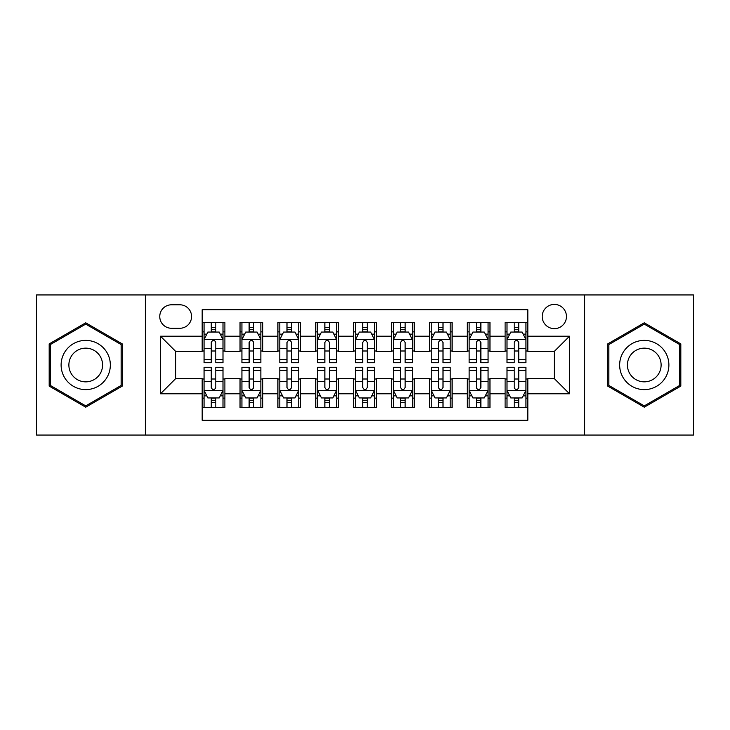 <?xml version="1.0" encoding="UTF-8"?>
<svg xmlns="http://www.w3.org/2000/svg" width="730" height="730" viewBox="0 0 730 730"><rect width="100%" height="100%" fill="white"/><g stroke="black" fill="none" stroke-linecap="round" stroke-linejoin="round"><path stroke-width="1.09" d="M554.335 304.41A12.118 12.118 0 0 0 542.217 316.528A12.118 12.118 0 0 0 554.335 328.646A12.118 12.118 0 0 0 566.453 316.528A12.118 12.118 0 0 0 554.335 304.41M584.63 435.053L693.5 435.053L693.5 294.947L584.63 294.947L584.63 435.053L145.37 435.053L145.37 294.947L36.5 294.947L36.5 435.053L145.37 435.053M527.827 322.395L505.105 322.395L505.105 336.22L489.967 336.22L489.967 351.367L505.105 351.367L505.105 336.22M489.967 336.22L489.967 322.395L467.246 322.395L467.246 336.22L452.098 336.22L452.098 351.367L467.246 351.367L467.246 336.22M452.098 336.22L452.098 322.395L429.377 322.395L429.377 336.22L414.229 336.22L414.229 351.367L429.377 351.367L429.377 336.22M414.229 336.22L414.229 322.395L391.508 322.395L391.508 336.22L376.361 336.22L376.361 351.367L391.508 351.367L391.508 336.22M376.361 336.22L376.361 322.395L353.639 322.395L353.639 336.22L338.492 336.22L338.492 351.367L353.639 351.367L353.639 336.22M338.492 336.22L338.492 322.395L315.771 322.395L315.771 336.22L300.623 336.22L300.623 351.367L315.771 351.367L315.771 336.22M300.623 336.22L300.623 322.395L277.902 322.395L277.902 336.22L262.754 336.22L262.754 351.367L277.902 351.367L277.902 336.22M262.754 336.22L262.754 322.395L240.033 322.395L240.033 351.367L224.895 351.367L224.895 322.395L202.173 322.395M202.173 407.605L224.895 407.605L224.895 378.633L240.033 378.633L240.033 407.605L262.754 407.605L262.754 378.633L277.902 378.633L277.902 393.78L262.754 393.78M277.902 393.78L277.902 407.605L300.623 407.605L300.623 378.633L315.771 378.633L315.771 393.78L300.623 393.78M315.771 393.78L315.771 407.605L338.492 407.605L338.492 378.633L353.639 378.633L353.639 393.78L338.492 393.78M353.639 393.78L353.639 407.605L376.361 407.605L376.361 378.633L391.508 378.633L391.508 393.78L376.361 393.78M391.508 393.78L391.508 407.605L414.229 407.605L414.229 378.633L429.377 378.633L429.377 393.78L414.229 393.78M429.377 393.78L429.377 407.605L452.098 407.605L452.098 378.633L467.246 378.633L467.246 393.78L452.098 393.78M467.246 393.78L467.246 407.605L489.967 407.605L489.967 378.633L505.105 378.633L505.105 393.78L489.967 393.78M171.495 328.272L179.826 328.272A11.735 11.735 0 0 0 191.57 316.528A11.735 11.735 0 0 0 179.826 304.793L171.495 304.793A11.735 11.735 0 0 0 159.761 316.528A11.735 11.735 0 0 0 171.495 328.272M584.63 294.947L145.37 294.947M527.827 336.22L527.827 309.712L202.173 309.712L202.173 351.367L175.665 351.367L175.665 378.633L202.173 378.633L202.173 420.288L527.827 420.288L527.827 378.633L554.335 378.633L554.335 351.367L527.827 351.367L527.827 336.22L569.482 336.22L569.482 393.78L527.827 393.78M202.173 393.78L160.518 393.78L160.518 336.22L202.173 336.22M505.105 393.78L505.105 407.605L527.827 407.605M202.173 331.867L204.062 331.867M211.262 331.867L215.806 331.867M222.997 331.867L224.895 331.867M202.173 350.993L204.062 350.993M211.262 350.993L215.806 350.993M222.997 350.993L224.895 350.993M202.173 379.007L204.062 379.007M211.262 379.007L215.806 379.007M222.997 379.007L224.895 379.007M202.173 398.133L204.062 398.133M211.262 398.133L215.806 398.133M222.997 398.133L224.895 398.133M240.033 350.993L241.931 350.993M249.122 350.993L253.666 350.993M260.865 350.993L262.754 350.993M240.033 331.867L241.931 331.867M249.122 331.867L253.666 331.867M260.865 331.867L262.754 331.867M240.033 379.007L241.931 379.007M249.122 379.007L253.666 379.007M260.865 379.007L262.754 379.007M240.033 398.133L241.931 398.133M249.122 398.133L253.666 398.133M260.865 398.133L262.754 398.133M277.902 379.007L279.8 379.007M286.99 379.007L291.535 379.007M298.734 379.007L300.623 379.007M277.902 398.133L279.8 398.133M286.99 398.133L291.535 398.133M298.734 398.133L300.623 398.133M277.902 331.867L279.8 331.867M286.99 331.867L291.535 331.867M298.734 331.867L300.623 331.867M277.902 350.993L279.8 350.993M286.99 350.993L291.535 350.993M298.734 350.993L300.623 350.993M315.771 379.007L317.669 379.007M324.859 379.007L329.403 379.007M336.603 379.007L338.492 379.007M315.771 398.133L317.669 398.133M324.859 398.133L329.403 398.133M336.603 398.133L338.492 398.133M315.771 331.867L317.669 331.867M324.859 331.867L329.403 331.867M336.603 331.867L338.492 331.867M315.771 350.993L317.669 350.993M324.859 350.993L329.403 350.993M336.603 350.993L338.492 350.993M353.639 379.007L355.537 379.007M362.728 379.007L367.272 379.007M374.463 379.007L376.361 379.007M353.639 398.133L355.537 398.133M362.728 398.133L367.272 398.133M374.463 398.133L376.361 398.133M353.639 331.867L355.537 331.867M362.728 331.867L367.272 331.867M374.463 331.867L376.361 331.867M353.639 350.993L355.537 350.993M362.728 350.993L367.272 350.993M374.463 350.993L376.361 350.993M391.508 379.007L393.397 379.007M400.597 379.007L405.141 379.007M412.331 379.007L414.229 379.007M391.508 398.133L393.397 398.133M400.597 398.133L405.141 398.133M412.331 398.133L414.229 398.133M391.508 331.867L393.397 331.867M400.597 331.867L405.141 331.867M412.331 331.867L414.229 331.867M391.508 350.993L393.397 350.993M400.597 350.993L405.141 350.993M412.331 350.993L414.229 350.993M429.377 379.007L431.266 379.007M438.465 379.007L443.01 379.007M450.2 379.007L452.098 379.007M429.377 398.133L431.266 398.133M438.465 398.133L443.01 398.133M450.2 398.133L452.098 398.133M429.377 331.867L431.266 331.867M438.465 331.867L443.01 331.867M450.2 331.867L452.098 331.867M429.377 350.993L431.266 350.993M438.465 350.993L443.01 350.993M450.2 350.993L452.098 350.993M467.246 379.007L469.135 379.007M476.334 379.007L480.878 379.007M488.069 379.007L489.967 379.007M467.246 398.133L469.135 398.133M476.334 398.133L480.878 398.133M488.069 398.133L489.967 398.133M467.246 331.867L469.135 331.867M476.334 331.867L480.878 331.867M488.069 331.867L489.967 331.867M467.246 350.993L469.135 350.993M476.334 350.993L480.878 350.993M488.069 350.993L489.967 350.993M505.105 379.007L507.003 379.007M514.194 379.007L518.738 379.007M525.938 379.007L527.827 379.007M505.105 398.133L507.003 398.133M514.194 398.133L518.738 398.133M525.938 398.133L527.827 398.133M505.105 331.867L507.003 331.867M514.194 331.867L518.738 331.867M525.938 331.867L527.827 331.867M505.105 350.993L507.003 350.993M514.194 350.993L518.738 350.993M525.938 350.993L527.827 350.993M175.665 351.367L160.518 336.22M175.665 378.633L160.518 393.78M569.482 336.22L554.335 351.367M569.482 393.78L554.335 378.633M85.729 407.194L122.266 386.097L122.266 343.903L85.729 322.806L49.184 343.903L49.184 386.097L85.729 407.194M680.816 343.903L644.271 322.806L607.734 343.903L607.734 386.097L644.271 407.194L680.816 386.097L680.816 343.903M215.806 327.323L211.262 327.323M222.997 359.644L215.806 359.644L215.806 362.728L222.997 362.728L222.997 339.632L219.21 332.059L207.849 332.059L204.062 339.632L204.062 362.728L211.262 362.728L211.262 359.644L204.062 359.644M204.062 339.632L204.062 322.395M222.997 339.632L222.997 322.395M211.262 332.059L211.262 322.395M215.806 322.395L215.806 332.059M215.806 359.644L215.806 342.47C214.291 339.55 212.777 339.55 211.262 342.47L211.262 359.644M211.262 402.677L215.806 402.677M204.062 370.356L211.262 370.356L211.262 367.272L204.062 367.272L204.062 390.368L207.849 397.941L219.21 397.941L222.997 390.368L222.997 367.272L215.806 367.272L215.806 370.356L222.997 370.356M222.997 390.368L222.997 407.605M204.062 390.368L204.062 407.605M215.806 397.941L215.806 407.605M211.262 407.605L211.262 397.941M211.262 370.356L211.262 387.53C212.768 390.45 214.282 390.45 215.806 387.53L215.806 370.356M85.729 340.39A24.61 24.61 0 0 0 61.11 365A24.61 24.61 0 0 0 85.729 389.61A24.61 24.61 0 0 0 110.34 365A24.61 24.61 0 0 0 85.729 340.39M85.729 348.146A16.854 16.854 0 0 0 68.876 365A16.854 16.854 0 0 0 85.729 381.854A16.854 16.854 0 0 0 102.574 365A16.854 16.854 0 0 0 85.729 348.146M121.134 385.44L85.729 405.88L50.324 385.44L50.324 344.56L85.729 324.12L121.134 344.56L121.134 385.44M622.955 352.69A24.61 24.61 0 0 0 631.961 386.316A24.61 24.61 0 0 0 665.587 377.31A24.61 24.61 0 0 0 656.58 343.684A24.61 24.61 0 0 0 622.955 352.69M629.68 356.578A16.854 16.854 0 0 0 635.848 379.591A16.854 16.854 0 0 0 658.861 373.422A16.854 16.854 0 0 0 652.702 350.409A16.854 16.854 0 0 0 629.68 356.578M679.676 344.56L679.676 385.44L644.271 405.88L608.866 385.44L608.866 344.56L644.271 324.12L679.676 344.56M253.666 327.323L249.122 327.323M260.865 359.644L253.666 359.644L253.666 362.728L260.865 362.728L260.865 339.632L257.079 332.059L245.718 332.059L241.931 339.632L241.931 362.728L249.122 362.728L249.122 359.644L241.931 359.644M241.931 339.632L241.931 322.395M260.865 339.632L260.865 322.395M249.122 332.059L249.122 322.395M253.666 322.395L253.666 332.059M253.666 359.644L253.666 342.47C252.16 339.55 250.645 339.55 249.122 342.47L249.122 359.644M291.535 327.323L286.99 327.323M298.734 359.644L291.535 359.644L291.535 362.728L298.734 362.728L298.734 339.632L294.947 332.059L283.587 332.059L279.8 339.632L279.8 362.728L286.99 362.728L286.99 359.644L279.8 359.644M279.8 339.632L279.8 322.395M298.734 339.632L298.734 322.395M286.99 332.059L286.99 322.395M291.535 322.395L291.535 332.059M291.535 359.644L291.535 342.47C290.029 339.55 288.514 339.55 286.99 342.47L286.99 359.644M329.403 327.323L324.859 327.323M336.603 359.644L329.403 359.644L329.403 362.728L336.603 362.728L336.603 339.632L332.816 332.059L321.455 332.059L317.669 339.632L317.669 362.728L324.859 362.728L324.859 359.644L317.669 359.644M317.669 339.632L317.669 322.395M336.603 339.632L336.603 322.395M324.859 332.059L324.859 322.395M329.403 322.395L329.403 332.059M329.403 359.644L329.403 342.47C327.889 339.55 326.374 339.55 324.859 342.47L324.859 359.644M367.272 327.323L362.728 327.323M374.463 359.644L367.272 359.644L367.272 362.728L374.463 362.728L374.463 339.632L370.676 332.059L359.324 332.059L355.537 339.632L355.537 362.728L362.728 362.728L362.728 359.644L355.537 359.644M355.537 339.632L355.537 322.395M374.463 339.632L374.463 322.395M362.728 332.059L362.728 322.395M367.272 322.395L367.272 332.059M367.272 359.644L367.272 342.47C365.757 339.55 364.243 339.55 362.728 342.47L362.728 359.644M249.122 402.677L253.666 402.677M241.931 370.356L249.122 370.356L249.122 367.272L241.931 367.272L241.931 390.368L245.718 397.941L257.079 397.941L260.865 390.368L260.865 367.272L253.666 367.272L253.666 370.356L260.865 370.356M260.865 390.368L260.865 407.605M241.931 390.368L241.931 407.605M253.666 397.941L253.666 407.605M249.122 407.605L249.122 397.941M249.122 370.356L249.122 387.53C250.636 390.45 252.151 390.45 253.666 387.53L253.666 370.356M286.99 402.677L291.535 402.677M279.8 370.356L286.99 370.356L286.99 367.272L279.8 367.272L279.8 390.368L283.587 397.941L294.947 397.941L298.734 390.368L298.734 367.272L291.535 367.272L291.535 370.356L298.734 370.356M298.734 390.368L298.734 407.605M279.8 390.368L279.8 407.605M291.535 397.941L291.535 407.605M286.99 407.605L286.99 397.941M286.99 370.356L286.99 387.53C288.505 390.45 290.02 390.45 291.535 387.53L291.535 370.356M324.859 402.677L329.403 402.677M317.669 370.356L324.859 370.356L324.859 367.272L317.669 367.272L317.669 390.368L321.455 397.941L332.816 397.941L336.603 390.368L336.603 367.272L329.403 367.272L329.403 370.356L336.603 370.356M336.603 390.368L336.603 407.605M317.669 390.368L317.669 407.605M329.403 397.941L329.403 407.605M324.859 407.605L324.859 397.941M324.859 370.356L324.859 387.53C326.374 390.45 327.889 390.45 329.403 387.53L329.403 370.356M362.728 402.677L367.272 402.677M355.537 370.356L362.728 370.356L362.728 367.272L355.537 367.272L355.537 390.368L359.324 397.941L370.676 397.941L374.463 390.368L374.463 367.272L367.272 367.272L367.272 370.356L374.463 370.356M374.463 390.368L374.463 407.605M355.537 390.368L355.537 407.605M367.272 397.941L367.272 407.605M362.728 407.605L362.728 397.941M362.728 370.356L362.728 387.53C364.243 390.45 365.757 390.45 367.272 387.53L367.272 370.356M405.141 327.323L400.597 327.323M412.331 359.644L405.141 359.644L405.141 362.728L412.331 362.728L412.331 339.632L408.545 332.059L397.184 332.059L393.397 339.632L393.397 362.728L400.597 362.728L400.597 359.644L393.397 359.644M393.397 339.632L393.397 322.395M412.331 339.632L412.331 322.395M400.597 332.059L400.597 322.395M405.141 322.395L405.141 332.059M405.141 359.644L405.141 342.47C403.626 339.55 402.111 339.55 400.597 342.47L400.597 359.644M400.597 402.677L405.141 402.677M393.397 370.356L400.597 370.356L400.597 367.272L393.397 367.272L393.397 390.368L397.184 397.941L408.545 397.941L412.331 390.368L412.331 367.272L405.141 367.272L405.141 370.356L412.331 370.356M412.331 390.368L412.331 407.605M393.397 390.368L393.397 407.605M405.141 397.941L405.141 407.605M400.597 407.605L400.597 397.941M400.597 370.356L400.597 387.53C402.111 390.45 403.626 390.45 405.141 387.53L405.141 370.356M443.01 327.323L438.465 327.323M450.2 359.644L443.01 359.644L443.01 362.728L450.2 362.728L450.2 339.632L446.413 332.059L435.053 332.059L431.266 339.632L431.266 362.728L438.465 362.728L438.465 359.644L431.266 359.644M431.266 339.632L431.266 322.395M450.2 339.632L450.2 322.395M438.465 332.059L438.465 322.395M443.01 322.395L443.01 332.059M443.01 359.644L443.01 342.47C441.495 339.55 439.98 339.55 438.465 342.47L438.465 359.644M438.465 402.677L443.01 402.677M431.266 370.356L438.465 370.356L438.465 367.272L431.266 367.272L431.266 390.368L435.053 397.941L446.413 397.941L450.2 390.368L450.2 367.272L443.01 367.272L443.01 370.356L450.2 370.356M450.2 390.368L450.2 407.605M431.266 390.368L431.266 407.605M443.01 397.941L443.01 407.605M438.465 407.605L438.465 397.941M438.465 370.356L438.465 387.53C439.971 390.45 441.486 390.45 443.01 387.53L443.01 370.356M480.878 327.323L476.334 327.323M488.069 359.644L480.878 359.644L480.878 362.728L488.069 362.728L488.069 339.632L484.282 332.059L472.921 332.059L469.135 339.632L469.135 362.728L476.334 362.728L476.334 359.644L469.135 359.644M469.135 339.632L469.135 322.395M488.069 339.632L488.069 322.395M476.334 332.059L476.334 322.395M480.878 322.395L480.878 332.059M480.878 359.644L480.878 342.47C479.364 339.55 477.849 339.55 476.334 342.47L476.334 359.644M476.334 402.677L480.878 402.677M469.135 370.356L476.334 370.356L476.334 367.272L469.135 367.272L469.135 390.368L472.921 397.941L484.282 397.941L488.069 390.368L488.069 367.272L480.878 367.272L480.878 370.356L488.069 370.356M488.069 390.368L488.069 407.605M469.135 390.368L469.135 407.605M480.878 397.941L480.878 407.605M476.334 407.605L476.334 397.941M476.334 370.356L476.334 387.53C477.84 390.45 479.355 390.45 480.878 387.53L480.878 370.356M518.738 327.323L514.194 327.323M525.938 359.644L518.738 359.644L518.738 362.728L525.938 362.728L525.938 339.632L522.151 332.059L510.79 332.059L507.003 339.632L507.003 362.728L514.194 362.728L514.194 359.644L507.003 359.644M507.003 339.632L507.003 322.395M525.938 339.632L525.938 322.395M514.194 332.059L514.194 322.395M518.738 322.395L518.738 332.059M518.738 359.644L518.738 342.47C517.232 339.55 515.718 339.55 514.194 342.47L514.194 359.644M514.194 402.677L518.738 402.677M507.003 370.356L514.194 370.356L514.194 367.272L507.003 367.272L507.003 390.368L510.79 397.941L522.151 397.941L525.938 390.368L525.938 367.272L518.738 367.272L518.738 370.356L525.938 370.356M525.938 390.368L525.938 407.605M507.003 390.368L507.003 407.605M518.738 397.941L518.738 407.605M514.194 407.605L514.194 397.941M514.194 370.356L514.194 387.53C515.708 390.45 517.223 390.45 518.738 387.53L518.738 370.356M240.033 393.78L224.895 393.78M240.033 336.22L224.895 336.22M222.905 339.441L204.154 339.441M204.062 334.139L206.809 334.139M220.25 334.139L222.997 334.139M211.262 348.402L204.062 348.402M222.997 348.402L215.806 348.402M215.806 329.732L211.262 329.732M204.154 390.559L222.905 390.559M222.997 395.861L220.25 395.861M206.809 395.861L204.062 395.861M215.806 381.598L222.997 381.598M204.062 381.598L211.262 381.598M211.262 400.268L215.806 400.268M260.774 339.441L242.022 339.441M241.931 334.139L244.678 334.139M258.119 334.139L260.865 334.139M249.122 348.402L241.931 348.402M260.865 348.402L253.666 348.402M253.666 329.732L249.122 329.732M298.634 339.441L279.891 339.441M279.8 334.139L282.546 334.139M295.988 334.139L298.734 334.139M286.99 348.402L279.8 348.402M298.734 348.402L291.535 348.402M291.535 329.732L286.99 329.732M336.503 339.441L317.76 339.441M317.669 334.139L320.406 334.139M333.856 334.139L336.603 334.139M324.859 348.402L317.669 348.402M336.603 348.402L329.403 348.402M329.403 329.732L324.859 329.732M374.371 339.441L355.629 339.441M355.537 334.139L358.275 334.139M371.725 334.139L374.463 334.139M362.728 348.402L355.537 348.402M374.463 348.402L367.272 348.402M367.272 329.732L362.728 329.732M242.022 390.559L260.774 390.559M260.865 395.861L258.119 395.861M244.678 395.861L241.931 395.861M253.666 381.598L260.865 381.598M241.931 381.598L249.122 381.598M249.122 400.268L253.666 400.268M279.891 390.559L298.634 390.559M298.734 395.861L295.988 395.861M282.546 395.861L279.8 395.861M291.535 381.598L298.734 381.598M279.8 381.598L286.99 381.598M286.99 400.268L291.535 400.268M317.76 390.559L336.503 390.559M336.603 395.861L333.856 395.861M320.406 395.861L317.669 395.861M329.403 381.598L336.603 381.598M317.669 381.598L324.859 381.598M324.859 400.268L329.403 400.268M355.629 390.559L374.371 390.559M374.463 395.861L371.725 395.861M358.275 395.861L355.537 395.861M367.272 381.598L374.463 381.598M355.537 381.598L362.728 381.598M362.728 400.268L367.272 400.268M412.24 339.441L393.497 339.441M393.397 334.139L396.144 334.139M409.594 334.139L412.331 334.139M400.597 348.402L393.397 348.402M412.331 348.402L405.141 348.402M405.141 329.732L400.597 329.732M393.497 390.559L412.24 390.559M412.331 395.861L409.594 395.861M396.144 395.861L393.397 395.861M405.141 381.598L412.331 381.598M393.397 381.598L400.597 381.598M400.597 400.268L405.141 400.268M450.109 339.441L431.366 339.441M431.266 334.139L434.012 334.139M447.454 334.139L450.2 334.139M438.465 348.402L431.266 348.402M450.2 348.402L443.01 348.402M443.01 329.732L438.465 329.732M431.366 390.559L450.109 390.559M450.2 395.861L447.454 395.861M434.012 395.861L431.266 395.861M443.01 381.598L450.2 381.598M431.266 381.598L438.465 381.598M438.465 400.268L443.01 400.268M487.978 339.441L469.226 339.441M469.135 334.139L471.881 334.139M485.322 334.139L488.069 334.139M476.334 348.402L469.135 348.402M488.069 348.402L480.878 348.402M480.878 329.732L476.334 329.732M469.226 390.559L487.978 390.559M488.069 395.861L485.322 395.861M471.881 395.861L469.135 395.861M480.878 381.598L488.069 381.598M469.135 381.598L476.334 381.598M476.334 400.268L480.878 400.268M525.846 339.441L507.095 339.441M507.003 334.139L509.75 334.139M523.191 334.139L525.938 334.139M514.194 348.402L507.003 348.402M525.938 348.402L518.738 348.402M518.738 329.732L514.194 329.732M507.095 390.559L525.846 390.559M525.938 395.861L523.191 395.861M509.75 395.861L507.003 395.861M518.738 381.598L525.938 381.598M507.003 381.598L514.194 381.598M514.194 400.268L518.738 400.268"/></g></svg>
